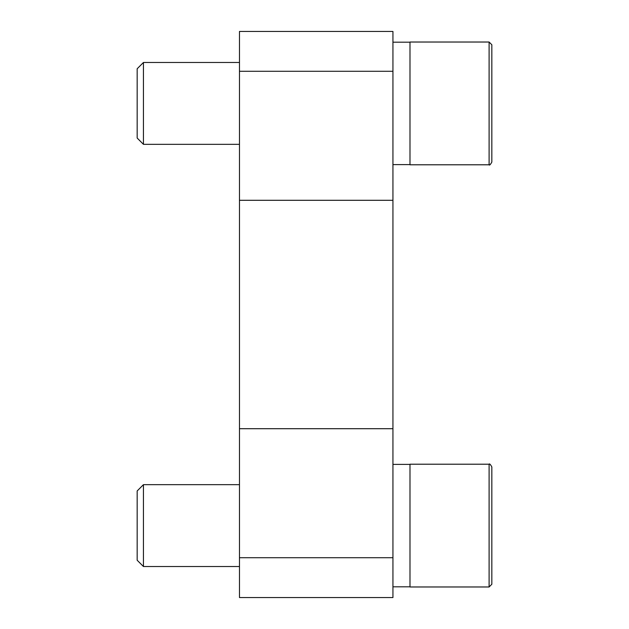 <?xml version="1.0" encoding="UTF-8"?>
<svg xmlns="http://www.w3.org/2000/svg" width="629" height="629" viewBox="0 0 629 629"><rect width="100%" height="100%" fill="white"/><g stroke="black" fill="none" stroke-linecap="round" stroke-linejoin="round"><path stroke-width="0.94" d="M239.476 557.719L239.476 597.55L392.936 597.55L392.936 557.719L239.476 557.719L239.476 31.45L392.936 31.45L392.936 557.719M491.831 584.247L489.103 586.975L491.831 584.247L491.831 466.938C490.376 464.312 489.464 463.4 489.103 464.21L409.99 464.21L409.99 586.975L489.103 586.975L489.103 464.21C489.464 463.4 490.376 464.312 491.831 466.938M491.831 544.297L491.831 506.888M239.476 566.517L143.443 566.517L143.443 484.668L239.476 484.668M143.443 566.517L137.169 560.242L137.169 490.95L143.443 484.668M491.831 162.062C490.376 164.688 489.464 165.6 489.103 164.79C489.464 165.6 490.376 164.688 491.831 162.062L491.831 44.753L489.103 42.025L409.99 42.025L409.99 164.79L489.103 164.79L489.103 42.025L491.831 44.753M491.831 140.817L491.831 84.703M239.476 144.332L143.443 144.332L143.443 62.483L239.476 62.483M143.443 144.332L137.169 138.05L137.169 68.758L143.443 62.483M392.936 71.281L239.476 71.281M392.936 200.297L239.476 200.297M392.936 428.703L239.476 428.703M239.476 439.6L239.476 189.4M409.99 464.383L392.936 464.383M409.99 586.81L392.936 586.81M409.99 42.19L392.936 42.19M409.99 164.617L392.936 164.617"/></g></svg>
